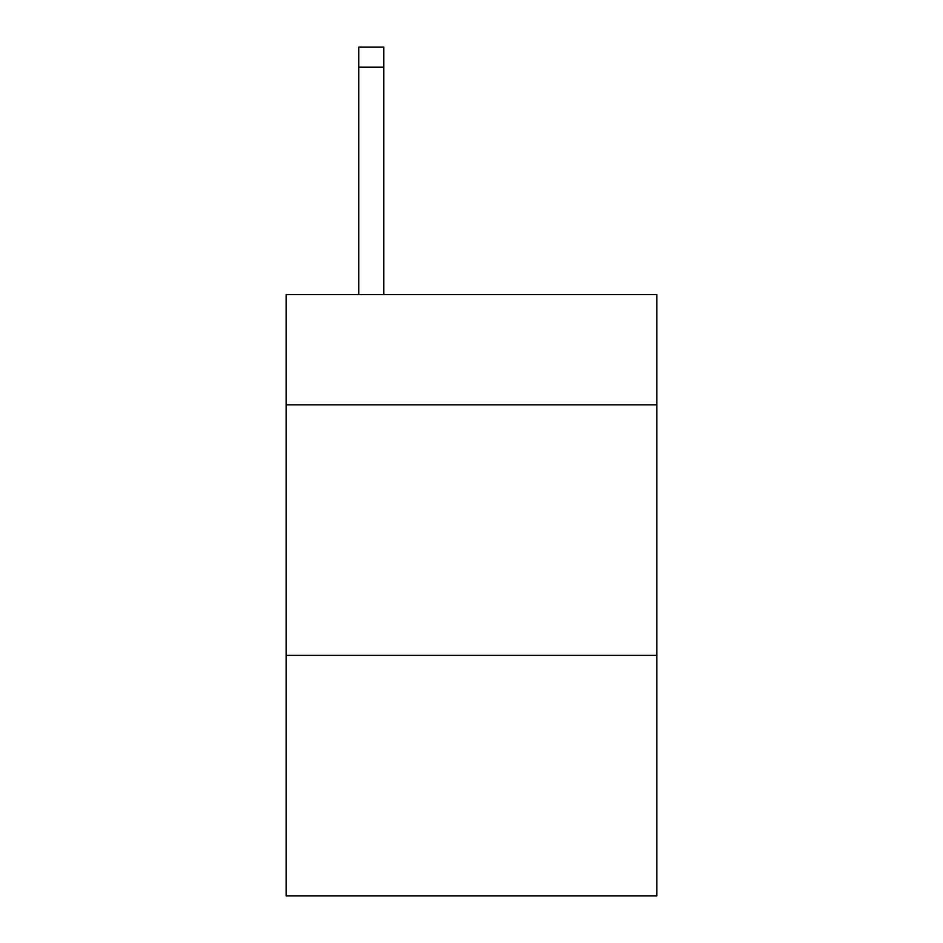 <?xml version="1.0" encoding="UTF-8"?>
<svg xmlns="http://www.w3.org/2000/svg" width="943" height="943" viewBox="0 0 943 943"><rect width="100%" height="100%" fill="white"/><g stroke="black" fill="none" stroke-linecap="round" stroke-linejoin="round"><path stroke-width="1.41" d="M656.87 404.865L656.87 294.64L286.13 294.64L286.13 404.865L656.87 404.865L656.87 895.85L286.13 895.85L286.13 404.865M656.87 655.373L286.13 655.373M383.825 294.64L383.825 67.189L358.776 67.189L358.776 47.15L383.825 47.15L383.825 67.189M358.776 294.64L358.776 67.189"/></g></svg>
